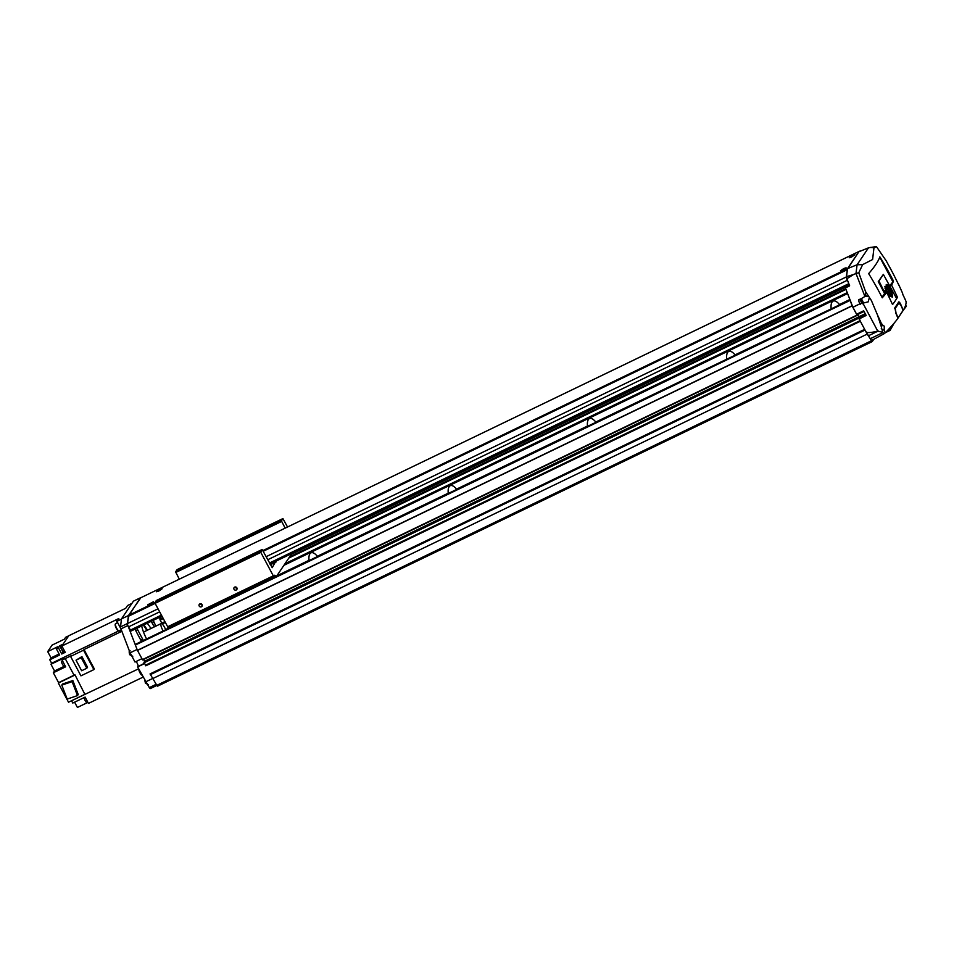 <?xml version="1.0" encoding="UTF-8"?>
<svg xmlns="http://www.w3.org/2000/svg" width="954" height="954" viewBox="0 0 954 954"><rect width="100%" height="100%" fill="white"/><g stroke="black" fill="none" stroke-linecap="round" stroke-linejoin="round"><path stroke-width="1.43" d="M850.086 300.009L852.113 305.888L857.002 315.082L857.264 313.949M140.798 597.753L128.456 615.545L127.466 623.534A3.196 0.835 64.3 0 0 127.896 625.538L137.412 650.306L142.611 659.906L857.229 315.345L142.611 659.906M169.776 627.768L165.543 629.473M169.693 626.838L169.752 627.446M726.721 359.229L595.797 422.026C593.316 419.009 591.194 417.864 589.441 418.567C587.771 419.51 587.115 422.002 587.461 426.044L456.561 489.152C454.08 486.146 451.957 484.99 450.205 485.705C448.535 486.647 447.879 489.14 448.225 493.182L317.324 556.289C314.844 553.272 312.721 552.127 310.968 552.843C309.299 553.773 308.631 556.265 308.989 560.308L276.875 575.799M831.149 308.881L735.045 354.888C732.553 351.871 730.43 350.726 728.677 351.442C727.008 352.372 726.352 354.864 726.698 358.907M849.895 299.508L839.472 304.541C836.98 301.524 834.869 300.379 833.104 301.082C831.435 302.024 830.779 304.517 831.125 308.559M147.453 630.189A16.802 4.365 64.3 0 0 143.756 624.918M144.221 626.337A28.012 7.274 64.3 0 0 143.434 625.073M860.198 320.973L857.503 313.83M864.849 329.714L871.479 340.745A2.397 0.62 64.3 0 0 872.218 341.604L157.577 686.164A2.397 0.62 64.3 0 1 156.838 685.318L150.064 673.906L864.658 329.368M873.637 339.493L872.218 341.604M889.188 328.677L890.094 330.394L885.372 332.672M905.644 305.065L906.3 306.306L903.378 310.11M860.353 321.259L145.759 665.809L144.042 662.171L858.66 317.622L144.042 662.171M859.256 316.895L144.746 661.826M144.614 661.456L143.565 659.441M890.094 330.394L894.184 323.072M140.381 597.812L133.417 601.163L121.492 618.896L120.502 626.897A3.196 0.835 64.3 0 0 120.943 628.901L130.114 652.822L135.003 662.028L141.872 658.713M144.304 663.292L137.614 666.918L149.325 687.619A2.397 0.62 64.3 0 0 150.398 688.549A2.397 0.62 64.3 0 0 150.47 688.49L156.897 685.389M138.008 666.333A2.802 0.727 64.3 0 0 137.579 664.056A2.802 0.727 64.3 0 0 135.993 661.551M135.718 644.188L850.002 299.794L135.289 644.809M150.935 628.507A16.802 4.365 64.3 0 0 147.226 623.248M141.705 625.907A16.802 4.365 64.3 0 0 146.582 638.953M162.085 623.904A2.397 0.62 64.3 0 0 161.727 623.153L159.938 619.48L162.812 618.097L159.938 619.48M160.415 619.158L159.819 617.739M151.233 621.316L152.771 624.202A4.007 1.037 64.3 0 0 154.667 626.706M155.395 626.349A4.007 1.037 64.3 0 0 154.095 622.223L153.129 620.398M135.206 629.044A4.007 1.037 64.3 0 0 136.291 631.679L141.347 641.183A4.007 1.037 64.3 0 0 141.478 641.41M143.303 640.528A4.007 1.037 64.3 0 0 142.683 639.204L137.626 629.7A4.007 1.037 64.3 0 0 136.756 628.292M137.078 649.459L130.114 652.822M128.456 615.545L121.492 618.896M152.437 678.58L145.568 681.895M144.471 663.614L137.614 666.918M867.138 334.127L152.497 678.699M160.725 599.577L163.516 597.669L160.725 599.577M255.398 553.928L258.188 552.02L255.398 553.928M276.123 523.114L278.914 521.206L276.123 523.114M181.439 568.763L184.229 566.855L181.439 568.763M173.246 593.531L176.037 591.623L173.246 593.531M242.876 559.962L245.655 558.066L242.876 559.962M263.59 529.16L266.381 527.252L263.59 529.16M193.972 562.717L196.762 560.821L193.972 562.717M208.103 576.681L210.619 574.964L208.103 576.681M228.817 545.879L231.333 544.162L228.817 545.879M237.021 588.177A1.658 1.574 33.9 0 1 235.221 586.972M236.89 587.867A1.658 1.574 33.9 0 1 236.83 589.489A1.658 1.574 33.9 0 1 234.016 589.25A1.658 1.574 33.9 0 1 234.076 587.64A1.658 1.574 33.9 0 1 236.89 587.867M202.212 604.967A1.658 1.574 33.9 0 1 200.4 603.751M202.081 604.657A1.658 1.574 33.9 0 1 202.021 606.267A1.658 1.574 33.9 0 1 199.207 606.04A1.658 1.574 33.9 0 1 199.267 604.419A1.658 1.574 33.9 0 1 202.081 604.657M275.778 561.262L272.224 567.666L262.147 549.492L156.325 600.519L154.798 602.785L168.071 627.482L273.881 576.466M287.524 527.002L282.921 518.582L177.11 569.61L175.584 571.875L179.328 579.161M169.585 626.754L170.456 627.446M262.147 549.492L260.812 552.366L273.297 575.846L273.893 576.454L274.728 575.226L276.278 576.419M276.541 576.288L291.852 553.511M282.921 518.582L281.394 520.86L285.151 528.146M260.621 551.77L154.798 602.785M281.394 520.86L175.584 571.875M881.21 326.447L877.453 314.892A313.89 299.687 -146.1 0 1 881.794 324.479L884.251 326.161L884.215 330.275L881.293 328.665L882.116 324.181M889.7 267.18L893.338 274.025L886.218 260.836L876.392 246.549L868.486 247.825L858.827 251.784A20.01 5.199 -115.7 0 1 858.97 251.594L847.462 269.052M904.464 298.208L905.107 299.377M903.498 309.943L897.523 318.827L904.309 308.524A315.082 39.889 148.1 0 0 906.121 301.762L906.121 301.762A313.89 299.687 -146.1 0 0 905.096 299.234L902.77 294.381M862.237 303.539A2.802 0.727 64.3 0 1 861.283 302.12A2.802 0.727 64.3 0 1 860.532 298.912L858.791 299.747A2.802 0.727 -115.7 0 0 858.636 300.319A2.802 0.727 64.3 0 0 859.542 302.955A2.802 0.727 64.3 0 0 859.888 303.551A2.802 0.727 -115.7 0 0 860.353 304.219M889.796 285.735L893.481 281.048A320.067 46.436 -28 0 1 891.585 285.163L889.927 285.962M882.009 297.314L884.596 293.474L886.707 292.461A320.067 46.436 -28 0 1 882.259 297.803A318.35 303.944 33.9 0 0 868.641 273.619A319.375 46.341 152 0 0 879.862 256.864A318.278 303.885 -146.1 0 1 893.481 281.048M898.787 302.788L898.966 302.752A319.161 46.305 152 0 1 898.859 302.931A319.96 305.483 -146.1 0 0 898.537 302.215A319.232 46.317 -28 0 0 898.644 302.024L898.751 301.917M898.644 302.024C899.157 301.607 899.992 302.692 901.148 305.292A319.733 305.268 33.9 0 1 903.116 310.05A318.314 46.186 152 0 1 903.021 310.229A319.769 305.304 -146.1 0 0 901.053 305.471L898.811 302.823M895.556 307.868A319.984 305.507 -146.1 0 0 895.234 307.14A319.232 46.317 -28 0 0 898.429 302.394A319.984 305.507 33.9 0 1 898.74 303.122A319.161 46.305 152 0 1 895.556 307.868M895.246 308.285L896.009 312.972A319.769 305.304 33.9 0 1 897.976 317.73A318.314 46.186 152 0 1 897.809 317.944A319.733 305.268 -146.1 0 0 895.842 313.186L894.924 307.558A319.232 46.317 -28 0 0 895.09 307.343A319.96 305.483 33.9 0 1 895.401 308.07A319.161 46.305 152 0 1 895.246 308.285L894.709 308.547M893.338 274.025L900.075 287.607M877.453 314.892L871.419 300.57L865.552 291.59L858.779 272.749L862.654 264.616L872.6 259.524L873.971 247.79L876.392 246.549M897.523 318.827L895.973 320.938A315.082 39.889 148.1 0 1 885.252 332.803L884.394 333.566L882.939 332.612L881.949 329.38M891.585 285.163A319.769 305.304 33.9 0 1 897.428 297.278A319.518 46.352 152 0 1 892.539 304.576A319.805 305.328 -146.1 0 0 886.707 292.461M883.285 274.478L878.276 281.585L884.596 293.474M879.767 257.127L892.694 281.43M898.74 303.122L897.654 303.646M895.401 308.07L894.709 308.404M853.544 308.452L853.675 306.83L852.816 307.045A16.003 4.15 64.3 0 0 853.544 308.452L856.632 314.26L863.68 310.765L866.172 315.452L859.125 318.946L859.626 317.61L857.634 313.759M861.653 300.045L862.547 302.478L861.653 300.045M861.724 301.214L862.333 300.915M858.636 300.319L864.908 296.455L856 273.5L858.779 272.749M868.7 296.348L864.908 296.455M866.196 295.728L865.612 296.086L865.552 291.59M853.675 306.83L859.995 303.825L868.223 301.858L869.38 297.398M859.125 318.946L865.85 331.598A16.003 4.15 64.3 0 0 868.331 335.82L870.251 338.73A4.007 1.037 64.3 0 0 872.028 340.292A4.007 1.037 64.3 0 0 872.147 340.184L884.394 333.566M865.85 331.598C866.637 333.041 870.608 332.874 877.74 331.098L882.629 332.29M847.641 268.408A20.01 5.199 -115.7 0 0 847.51 268.646L858.827 251.784M846.89 278.723L853.425 274.573L846.52 276.648A12.008 3.112 -115.7 0 0 846.89 278.723L849.644 285.83L845.411 287.929L846.711 285.985M873.971 247.79L870.167 247.372M853.425 274.573L856 273.5L857.074 264.783L862.654 264.616M868.486 247.825L857.074 264.783L847.76 268.503M847.51 268.646L846.52 276.648M852.816 307.045L845.411 287.929M897.428 297.278L896.247 297.851L883.392 274.43L878.956 280.989L885.014 293.272M150.04 604.085L147.739 604.788L153.403 601.783L150.04 604.085M851.517 257.055L849.215 257.771L852.578 255.469L854.867 254.766L851.517 257.055M842.752 270.089L840.45 270.805L843.813 268.503L846.103 267.8L842.752 270.089M158.805 591.039L156.504 591.754L159.867 589.465L162.168 588.749L158.805 591.039M154.906 603.202L128.671 615.855L127.466 623.534A3.196 0.835 64.3 0 0 128.504 626.873L131.068 631.035L158.817 617.679M128.671 615.855L140.238 598.015L859.041 251.451M847.414 269.362L846.281 276.958A3.196 0.835 64.3 0 0 847.319 280.285L847.975 281.513M860.258 251.081L859.518 251.367M847.176 269.732L263.209 551.281M155.025 603.453L128.361 616.308M859.661 251.164L140.238 598.015M86.683 702.144A2.397 0.62 -115.7 0 1 86.611 702.216A2.397 0.62 -115.7 0 1 85.085 700.486A2.397 0.62 -115.7 0 1 84.453 697.958A2.397 0.62 -115.7 0 1 84.524 697.887A2.397 0.62 -115.7 0 1 84.62 697.875M61.509 647.003A2.397 0.62 64.3 0 0 61.414 647.015A2.397 0.62 64.3 0 0 61.342 647.086A2.397 0.62 64.3 0 0 61.974 649.614A2.397 0.62 64.3 0 0 63.501 651.343A2.397 0.62 64.3 0 0 63.572 651.272M61.795 661.337A2.397 0.62 64.3 0 0 61.7 661.349A2.397 0.62 64.3 0 0 61.628 661.42A2.397 0.62 64.3 0 0 62.26 663.948A2.397 0.62 64.3 0 0 63.787 665.677A2.397 0.62 64.3 0 0 63.858 665.606M115.255 624.357A3.518 0.918 64.3 0 0 115.195 624.488A3.518 0.918 64.3 0 0 116.066 627.827A3.518 0.918 64.3 0 0 118.141 630.594A3.518 0.918 64.3 0 0 118.391 630.618M115.732 623.606A4.007 1.037 64.3 0 0 115.577 623.63A4.007 1.037 64.3 0 0 115.458 623.737A4.007 1.037 64.3 0 0 115.386 623.88A4.007 1.037 64.3 0 0 116.376 627.684A4.007 1.037 64.3 0 0 118.737 630.821A4.007 1.037 64.3 0 0 119.047 630.832A4.007 1.037 64.3 0 0 119.167 630.725M138.819 669.195A3.518 0.918 64.3 0 0 139.844 672.57A3.518 0.918 64.3 0 0 141.8 675.086A3.518 0.918 64.3 0 0 141.967 675.122L141.8 675.086M139.153 669.827A4.007 1.037 64.3 0 0 141.884 674.967M165.65 629.759A5.605 1.455 64.3 0 0 161.143 623.582A5.605 1.455 64.3 0 0 160.976 623.737A5.605 1.455 64.3 0 0 163.182 630.952M146.844 630.475A20.01 5.199 64.3 0 0 143.35 625.12M76.022 660.18L81.639 670.745L86.826 668.241L81.209 657.688L76.022 660.18L81.925 656.614L87.541 667.18L86.826 668.241M81.209 657.688L81.925 656.614M83.547 650.175L70.596 656.412L80.935 675.849L93.886 669.613L83.547 650.175L70.596 656.412M93.886 669.613L94.327 668.933L84 649.495M67.197 699.079L77.501 695.597L72.11 681.645L61.795 685.115L67.197 699.079M61.795 685.115L62.535 684.03L72.838 680.548L78.24 694.512L77.501 695.597M72.11 681.645L72.838 680.548M74.686 675.158L58.325 683.052L68.509 702.204L84.87 694.321L74.949 674.764L58.599 682.647L53.341 672.749L65.659 666.81L62.093 660.096L63.286 658.32L50.967 664.258L54.533 670.972L65.158 665.856M84.87 694.321L74.949 674.764M59.112 653.991L51.051 657.878L49.775 659.774L59.661 655.016L56.31 648.72L57.586 646.824L47.7 651.594L52.041 645.131L64.359 639.192L65.635 637.296L68.712 635.817M51.051 657.878L47.7 651.594M143.04 677.137L88.448 703.408L85.109 697.112L72.778 703.05L71.717 701.047M74.603 702.18L77.405 707.451L87.911 702.382M53.341 672.749L54.533 670.972M61.748 654.003L58.397 647.706L59.685 645.798L63.036 652.083L61.748 654.003L65.23 652.321L61.867 646.001L118.809 618.538L116.948 621.316L121.468 619.134M63.036 652.083L64.681 651.296M63.107 644.153L59.685 645.798M84.012 649.531L121.85 631.286L119.381 632.478L121.432 630.177M116.03 619.897L117.521 622.688L116.03 619.897L118.785 618.574M119.381 632.478L121.182 629.807M61.867 646.001L68.76 635.746L125.701 608.294L127.574 605.516L131.89 603.429M120.848 628.662L116.948 621.316M68.903 702.013L138.604 668.802M74.054 675.205L65.23 658.582L62.093 660.096M65.218 658.594L71.001 655.803M49.775 659.774L51.635 663.269L118.856 630.856M51.635 663.269L50.967 664.258M56.31 648.72L58.397 647.706M889.08 297.243L888.889 295.525L892.324 297.135L892.491 295.335L891.334 290.314L887.947 284.864L886.266 284.519L886.051 287.416L884.871 286.45L886.433 291.089L885.05 290.207L885.706 292.938M888.889 295.525L888.52 296.086L888.484 294.726L892.085 296.599L892.157 295.43L891.036 290.147L888.019 285.282L888.21 286.57L886.588 285.103L886.409 288.215L885.217 287.142L886.838 291.769L885.384 290.863L885.884 292.842M892.491 295.335L892.264 296.98M892.252 293.987L892.24 295.454M887.351 285.306L886.183 284.757M886.433 291.089L885.026 290.469M891.561 295.573L888.723 294.273L888.281 290.672L888.973 294.142L891.561 295.573L888.281 290.672M888.055 295.132L888.126 294.094L891.895 296.229L891.918 295.299L890.869 290.231L887.947 285.663L889.987 291.161L887.28 286.331M888.257 289.157L887.983 289.253A3.315 0.859 -115.7 0 1 887.232 288.358M887.387 286.534A4.436 1.145 64.3 0 1 888.043 287.631L888.234 289.134A3.315 0.859 64.3 0 1 887.315 287.977L887.065 289.706L886.707 287.536A2.612 0.68 -115.7 0 1 886.6 287.106M885.574 288.251L886.731 288.979L885.598 287.869L885.622 288.812L888.281 293.152L887.208 291.793L887.351 292.806L885.789 291.626L886.242 292.675M887.292 292.842L888.353 293.856M885.813 291.96L886.564 292.52M891.918 295.299L891.644 296.11M891.668 295.43L890.678 290.517L889.092 287.619M889.08 289.909L889.987 291.161M888.794 289.336L888.746 288.716M888.293 287.118L887.447 286.248M887.315 289.575L886.958 287.416A2.612 0.68 64.3 0 1 886.874 286.164A2.612 0.68 64.3 0 1 886.958 286.093A2.612 0.68 64.3 0 0 886.958 286.093L886.731 288.979M887.971 288.633A4.687 1.216 64.3 0 1 887.005 286.963L887.244 287.703A2.635 0.68 64.3 0 0 887.983 288.704L887.935 288.645M885.026 288.513L885.217 287.142M886.123 287.893L886.588 285.103M892.085 296.599L888.377 294.929M885.097 291.781L885.384 290.863M852.113 305.888L137.483 650.449M127.896 625.538L120.943 628.901M142.683 639.204L140.787 640.122M154.095 622.223L152.211 623.141M137.626 629.7L135.766 630.594M157.911 608.867L120.502 626.897M156.182 684.304L149.325 687.619M864.873 329.81L150.231 674.371M864.98 330.084L150.338 674.645M871.479 340.745L156.838 685.318M846.699 286.009L291.841 553.535M846.353 286.522L291.495 554.047M161.965 616.499L159.008 617.93M846.186 286.76L291.328 554.298M159.211 618.025L162.049 616.654L159.163 618.013M845.745 288.812L289.503 557.005L845.745 288.812M845.84 289.05L289.217 557.422M162.931 618.323L159.974 619.742M845.971 289.396L288.812 558.042M163.11 618.645L160.105 620.1M847.235 292.639L284.984 563.731M164.732 621.71L161.727 623.153M847.581 293.546L283.922 565.317M165.185 622.557L162.204 623.999M849.907 300.283L135.265 644.844M849.942 300.498L135.301 645.059M852.053 305.745L137.412 650.306M857.002 315.082L142.361 659.643M857.861 314.271L857.181 314.605M857.98 314.438L857.276 314.784M859.172 316.692L144.531 661.253M859.471 317.503L858.874 317.789M858.552 317.777L143.923 662.338M858.672 318.231L144.042 662.791M859.995 320.699L145.354 665.272M860.15 320.926L145.509 665.487M860.234 321.033L145.616 665.594M864.801 329.631L150.183 674.18M260.812 552.366L154.989 603.381M260.704 552.08L154.882 603.107M276.04 562.001L270.364 564.744M275.921 561.548L270.149 564.339M281.597 521.456L175.774 572.472M281.478 521.17L175.667 572.197M273.81 576.419L167.987 627.434M273.452 576.061L167.63 627.088M273.297 575.846L167.475 626.861M863.275 303.169A2.397 0.62 64.3 0 0 862.499 300.665A2.397 0.62 64.3 0 0 860.985 299.162A2.397 0.62 64.3 0 0 861.7 301.858A2.397 0.62 64.3 0 0 862.81 303.336M899.324 285.962L902.675 293.462A313.89 299.687 -146.1 0 0 898.322 283.863M885.252 332.803A313.89 299.687 -146.1 0 0 884.227 330.263M863.859 311.087L857.825 313.997M864.05 311.445L858.04 314.343M865.242 313.699L859.232 316.585M865.445 314.081L859.411 316.99M865.755 314.653L859.626 317.61M865.97 315.07L859.685 318.099M878.312 331.002L868.331 335.82M882.939 332.612L870.251 338.73M862.953 303.277L877.74 331.098M847.319 280.285L267.716 559.748M159.533 611.908L128.504 626.873M846.281 276.958L266.094 556.707M847.426 269.302L263.089 551.042M847.45 269.111L263.006 550.899M154.87 603.047L128.659 615.676M847.426 268.921L262.922 550.732M154.81 602.856L128.611 615.497M847.414 268.742L262.851 550.601M154.894 602.642L128.599 615.318M849.227 284.757L269.994 564.041L849.239 284.769M848.821 283.684L269.457 563.027M161.274 615.187L130.245 630.153M132.773 656.28L129.684 654.694C128.909 651.725 129.064 650.437 130.126 650.807M148.526 684.805L145.437 683.207L144.877 680.596M156.909 685.413L150.398 688.549M846.162 286.808L291.304 554.334M845.721 288.728L289.599 556.874M162.776 618.013L159.962 619.373M273.893 576.454L168.071 627.482M860.532 298.912L862.499 300.653C863.465 303.014 863.62 304.111 862.965 303.956M905.06 299.127L906.109 301.726M161.81 616.212L131.068 631.035M87.565 701.75L86.611 702.216M63.501 651.343L64.455 650.878M63.787 665.677L64.8 665.188M118.141 630.594L118.737 630.821M115.195 624.488L115.386 623.88M119.047 630.832L121.277 629.771M143.517 632.085L161.143 623.582M115.577 623.63L117.64 622.628M61.7 661.349L62.547 660.943M61.414 647.015L62.201 646.633M85.311 697.505L84.524 697.887"/></g></svg>
